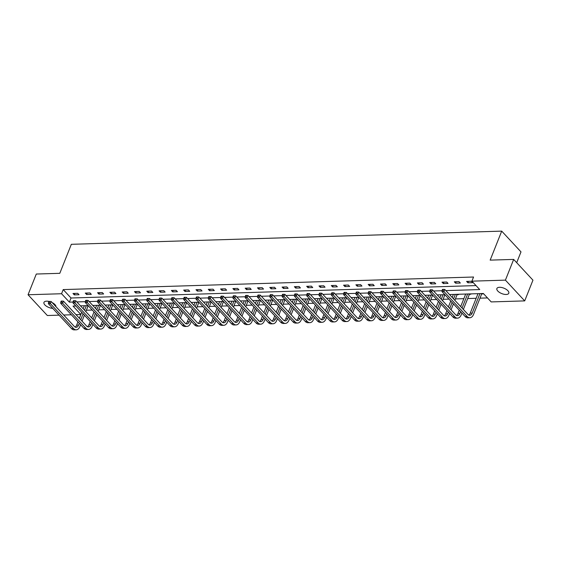 <?xml version="1.0" encoding="UTF-8"?>
<svg xmlns="http://www.w3.org/2000/svg" width="561" height="561" viewBox="0 0 561 561"><rect width="100%" height="100%" fill="white"/><g stroke="black" fill="none" stroke-linecap="round" stroke-linejoin="round"><path stroke-width="0.84" d="M52.734 308.347A6.409 2.91 21.7 0 1 46.339 306.152A6.409 2.91 21.7 0 1 43.961 302.393A6.409 2.91 21.7 0 1 46.577 301.173A6.409 2.91 21.7 0 1 49.052 301.446M52.152 302.582A6.409 2.91 21.7 0 1 55.96 306.685M499.5 287.295A6.409 2.91 21.7 0 1 506.169 289.329A6.409 2.91 21.7 0 1 508.792 293.256A6.409 2.91 21.7 0 1 506.176 294.476A6.409 2.91 21.7 0 1 499.507 292.435A6.409 2.91 21.7 0 1 496.885 288.515A6.409 2.91 21.7 0 1 499.5 287.295M516.702 262.681L520.994 251.882L501.709 231.125L71.338 244.308L59.796 273.319L36.297 274.034L28.05 294.756L61.563 293.733L69.382 302.148L73.07 302.035M501.709 231.125L490.167 260.129L513.666 259.413L532.95 280.17L524.703 300.892L491.191 301.916L483.372 293.501L449.508 294.539M86.38 310.226L92.256 310.044M98.68 309.847L104.563 309.665M110.98 309.469L116.863 309.293M123.28 309.097L129.163 308.915M135.58 308.718L141.463 308.536M147.88 308.34L153.763 308.157M160.18 307.961L166.063 307.786M172.486 307.589L178.363 307.407M184.786 307.211L190.67 307.028M197.086 306.832L202.97 306.65M209.386 306.453L215.27 306.278M221.686 306.082L227.57 305.899M233.986 305.703L239.87 305.521M246.286 305.324L252.17 305.142M258.586 304.946L264.469 304.77M270.893 304.574L276.769 304.392M283.193 304.195L289.076 304.013M295.493 303.817L301.376 303.634M307.793 303.438L313.676 303.263M320.093 303.066L325.976 302.884M332.393 302.688L338.276 302.505M344.692 302.309L350.576 302.134M356.999 301.93L362.876 301.755M369.299 301.559L375.176 301.376M381.599 301.18L387.483 300.998M393.899 300.801L399.783 300.626M406.199 300.423L412.083 300.247M418.499 300.051L424.382 299.869M430.799 299.672L436.682 299.49M443.099 299.294L448.982 299.118M455.406 298.922L463.849 298.662M467.706 298.543L476.149 298.284M480.006 298.164L487.495 297.933M81.717 312.309L80.847 314.49L76.001 314.637M71.359 314.777L63.702 315.016M59.052 315.156L47.334 315.513L28.05 294.756M482.726 293.522L483.07 293.887L481.787 293.929M470.427 293.901L470.77 294.266L469.487 294.301M458.127 294.273L458.47 294.644L457.187 294.679M445.862 290.612L479.725 289.574L471.906 281.159L473.554 277.015L63.211 289.588L71.03 298.003L476.03 285.591M471.338 281.264L466.612 281.412L467.916 282.814L472.643 282.667L471.338 281.264M459.038 281.643L454.312 281.79L455.609 283.193L460.343 283.046L459.038 281.643M446.738 282.022L442.005 282.162L443.309 283.564L448.043 283.424L446.738 282.022M434.438 282.393L429.705 282.541L431.009 283.943L435.743 283.796L434.438 282.393M422.138 282.772L417.405 282.919L418.709 284.322L423.443 284.175L422.138 282.772M409.839 283.151L405.105 283.298L406.409 284.7L411.143 284.553L409.839 283.151M397.539 283.529L392.805 283.67L394.11 285.072L398.836 284.932L397.539 283.529M385.239 283.901L380.505 284.048L381.81 285.451L386.536 285.304L385.239 283.901M372.932 284.28L368.205 284.427L369.51 285.83L374.236 285.682L372.932 284.28M360.632 284.658L355.905 284.806L357.203 286.208L361.936 286.061L360.632 284.658M348.332 285.037L343.598 285.177L344.903 286.58L349.636 286.44L348.332 285.037M336.032 285.409L331.299 285.556L332.603 286.959L337.336 286.811L336.032 285.409M323.732 285.787L318.999 285.935L320.303 287.337L325.036 287.19L323.732 285.787M311.432 286.166L306.699 286.306L308.003 287.709L312.736 287.569L311.432 286.166M299.132 286.545L294.399 286.685L295.703 288.088L300.43 287.947L299.132 286.545M286.825 286.916L282.099 287.064L283.403 288.466L288.13 288.319L286.825 286.916M274.525 287.295L269.799 287.442L271.096 288.845L275.83 288.698L274.525 287.295M262.225 287.674L257.499 287.814L258.796 289.217L263.53 289.076L262.225 287.674M249.925 288.052L245.192 288.193L246.496 289.595L251.23 289.455L249.925 288.052M237.626 288.424L232.892 288.571L234.196 289.974L238.93 289.827L237.626 288.424M225.326 288.803L220.592 288.95L221.897 290.353L226.63 290.205L225.326 288.803M213.026 289.181L208.292 289.322L209.597 290.724L214.323 290.584L213.026 289.181M200.726 289.553L195.992 289.7L197.297 291.103L202.023 290.956L200.726 289.553M188.419 289.932L183.692 290.079L184.997 291.482L189.723 291.334L188.419 289.932M176.119 290.31L171.393 290.458L172.69 291.86L177.423 291.713L176.119 290.31M163.819 290.689L159.086 290.829L160.39 292.232L165.123 292.092L163.819 290.689M151.519 291.061L146.786 291.208L148.09 292.611L152.823 292.463L151.519 291.061M139.219 291.44L134.486 291.587L135.79 292.989L140.523 292.842L139.219 291.44M126.919 291.818L122.186 291.965L123.49 293.368L128.224 293.221L126.919 291.818M114.619 292.197L109.886 292.337L111.19 293.74L115.917 293.599L114.619 292.197M102.312 292.569L97.586 292.716L98.89 294.118L103.617 293.971L102.312 292.569M90.012 292.947L85.286 293.094L86.59 294.497L91.317 294.35L90.012 292.947M77.713 293.326L72.986 293.473L74.283 294.876L79.017 294.728L77.713 293.326M513.666 259.413L505.419 280.135L524.703 300.892M63.211 289.588L61.563 293.733M471.906 281.159L505.419 280.135M76.836 301.916L85.37 301.657M89.136 301.538L97.67 301.278M101.436 301.166L109.977 300.899M113.736 300.787L122.277 300.528M126.036 300.408L134.577 300.149M138.336 300.03L146.877 299.77M150.643 299.658L159.177 299.392M162.942 299.279L171.477 299.02M175.242 298.901L183.777 298.641M187.542 298.522L196.084 298.263M199.842 298.15L208.383 297.884M212.142 297.772L220.683 297.512M224.442 297.393L232.983 297.134M236.749 297.021L245.283 296.755M249.049 296.643L257.583 296.376M261.349 296.264L269.883 296.005M273.649 295.885L282.183 295.626M285.949 295.514L294.49 295.247M298.249 295.135L306.79 294.869M310.549 294.756L319.09 294.497M322.848 294.378L331.39 294.118M335.155 294.006L343.69 293.74M347.455 293.627L355.99 293.368M359.755 293.249L368.289 292.989M372.055 292.87L380.596 292.611M384.355 292.498L392.896 292.232M396.655 292.12L405.196 291.86M408.955 291.741L417.496 291.482M421.255 291.362L429.796 291.103M433.562 290.991L442.096 290.724M75.84 305.983L73.028 306.075L80.847 314.49M444.866 294.679L437.208 294.918M432.566 295.058L424.908 295.289M420.259 295.437L412.608 295.668M407.959 295.808L400.309 296.047M395.659 296.187L388.002 296.425M383.359 296.566L375.702 296.797M371.059 296.944L363.402 297.176M358.76 297.316L351.102 297.554M346.46 297.695L338.802 297.933M334.153 298.073L326.502 298.305M321.853 298.452L314.202 298.683M309.553 298.824L301.895 299.062M297.253 299.202L289.595 299.441M284.953 299.581L277.295 299.812M272.653 299.96L264.995 300.191M260.353 300.331L252.695 300.57M248.053 300.71L240.396 300.941M235.746 301.089L228.096 301.32M223.446 301.467L215.796 301.699M211.146 301.839L203.489 302.077M198.846 302.218L191.189 302.449M186.547 302.596L178.889 302.828M174.247 302.968L166.589 303.206M161.947 303.347L154.289 303.585M149.647 303.725L141.989 303.957M137.34 304.104L129.689 304.335M125.04 304.476L117.389 304.714M112.74 304.854L105.082 305.093M100.44 305.233L92.782 305.465M88.14 305.612L80.482 305.843M71.03 298.003L69.382 302.148M468.491 281.356L467.916 282.814M456.191 281.727L455.609 283.193M443.891 282.106L443.309 283.564M431.591 282.485L431.009 283.943M419.291 282.863L418.709 284.322M406.991 283.235L406.409 284.7M394.692 283.614L394.11 285.072M382.392 283.992L381.81 285.451M370.085 284.371L369.51 285.83M357.785 284.743L357.203 286.208M345.485 285.121L344.903 286.58M333.185 285.5L332.603 286.959M320.885 285.879L320.303 287.337M308.585 286.25L308.003 287.709M296.285 286.629L295.703 288.088M283.978 287.008L283.403 288.466M271.678 287.379L271.096 288.845M259.378 287.758L258.796 289.217M247.078 288.137L246.496 289.595M234.779 288.515L234.196 289.974M222.479 288.887L221.897 290.353M210.179 289.266L209.597 290.724M197.879 289.644L197.297 291.103M185.572 290.023L184.997 291.482M173.272 290.395L172.69 291.86M160.972 290.773L160.39 292.232M148.672 291.152L148.09 292.611M136.372 291.531L135.79 292.989M124.072 291.902L123.49 293.368M111.772 292.281L111.19 293.74M99.472 292.66L98.89 294.118M87.165 293.038L86.59 294.497M74.865 293.41L74.283 294.876M482.088 293.543L481.583 294.188L481.015 293.571M479.957 293.606L472.215 313.059A5.007 3.078 -91.8 0 1 469.76 315.254A5.007 3.078 -91.8 0 1 467.958 314.398L444.789 289.462L443.968 291.531L467.138 316.467A7.51 4.621 88.2 0 0 469.838 317.757A7.51 4.621 88.2 0 0 473.519 314.462L481.583 294.188M477.986 293.662L470.244 313.115A5.007 3.078 -91.8 0 1 468.772 315.023M442.945 290.198L443.274 289.371L442.489 289.399L442.159 290.226L442.945 290.198L443.968 291.531L441.998 291.594L465.167 316.53A7.51 4.621 88.2 0 0 467.867 317.821L469.838 317.757M441.998 291.594L442.159 290.226M443.274 289.371L444.789 289.462M469.788 293.915L469.284 294.567L468.708 293.95M460.63 311.65L459.915 313.438A5.007 3.078 -91.8 0 1 457.46 315.633A5.007 3.078 -91.8 0 1 455.658 314.777L432.489 289.841L431.668 291.909L454.838 316.846A7.51 4.621 88.2 0 0 457.538 318.136A7.51 4.621 88.2 0 0 461.219 314.84L461.927 313.052M463.365 309.448L469.284 294.567M467.657 293.985L462.061 308.045M465.686 294.041L460.693 306.579M459.263 310.177L457.944 313.494A5.007 3.078 -91.8 0 1 456.472 315.401M430.645 290.577L430.974 289.749L430.182 289.771L429.852 290.598L430.645 290.577L431.668 291.909L429.691 291.972L452.867 316.909A7.51 4.621 88.2 0 0 455.567 318.192L457.538 318.136M429.691 291.972L429.852 290.598M430.974 289.749L432.489 289.841M457.488 294.294L456.984 294.946L456.409 294.329M448.33 312.021L447.615 313.809A5.007 3.078 -91.8 0 1 445.161 316.011A5.007 3.078 -91.8 0 1 443.358 315.149L420.189 290.212L419.362 292.288L442.538 317.224A7.51 4.621 88.2 0 0 445.238 318.515A7.51 4.621 88.2 0 0 448.919 315.212L449.627 313.424M451.065 309.826L453.421 303.894M454.859 300.296L456.984 294.946M455.357 294.357L453.554 298.894M452.117 302.491L449.761 308.424M453.386 294.42L452.187 297.421M450.756 301.026L448.393 306.958M446.963 310.556L445.644 313.872A5.007 3.078 -91.8 0 1 444.165 315.78M418.345 290.956L418.674 290.128L417.882 290.149L417.552 290.977L418.345 290.956L419.362 292.288L417.391 292.344L440.56 317.281A7.51 4.621 88.2 0 0 443.267 318.571L445.238 318.515M417.391 292.344L417.552 290.977M418.674 290.128L420.189 290.212M445.034 294.869L444.684 295.324L444.109 294.7M436.023 312.4L435.315 314.188A5.007 3.078 -91.8 0 1 432.861 316.39A5.007 3.078 -91.8 0 1 431.058 315.527L407.889 290.591L407.062 292.667L430.231 317.603A7.51 4.621 88.2 0 0 432.938 318.886A7.51 4.621 88.2 0 0 436.619 315.591L437.328 313.802M438.758 310.205L441.121 304.272M442.552 300.668L444.684 295.324M443.057 294.735L441.255 299.265M439.817 302.87L437.461 308.802M441.086 294.798L439.887 297.8M438.457 301.397L436.093 307.33M434.663 310.934L433.344 314.251A5.007 3.078 -91.8 0 1 431.865 316.152M406.045 291.334L406.374 290.5L405.582 290.528L405.252 291.355L406.045 291.334L407.062 292.667L405.091 292.723L428.26 317.659A7.51 4.621 88.2 0 0 430.967 318.95L432.938 318.886M405.091 292.723L405.252 291.355M406.374 290.5L407.889 290.591M432.734 295.24L432.384 295.696L431.809 295.079M423.723 312.779L423.015 314.567A5.007 3.078 -91.8 0 1 420.561 316.762A5.007 3.078 -91.8 0 1 418.758 315.906L395.589 290.97L394.762 293.038L417.931 317.975A7.51 4.621 88.2 0 0 420.638 319.265A7.51 4.621 88.2 0 0 424.319 315.969L425.028 314.181M426.458 310.577L428.821 304.644M430.252 301.047L432.384 295.696M430.757 295.114L428.948 299.644M427.517 303.242L425.161 309.174M428.786 295.17L427.587 298.179M426.157 301.776L423.793 307.709M422.363 311.306L421.045 314.623A5.007 3.078 -91.8 0 1 419.565 316.53M393.745 291.706L394.074 290.879L393.282 290.9L392.952 291.734L393.745 291.706L394.762 293.038L392.791 293.101L415.96 318.038A7.51 4.621 88.2 0 0 418.667 319.328L420.638 319.265M392.791 293.101L392.952 291.734M394.074 290.879L395.589 290.97M420.434 295.619L420.084 296.075L419.509 295.458M411.423 313.15L410.715 314.945A5.007 3.078 -91.8 0 1 408.261 317.14A5.007 3.078 -91.8 0 1 406.459 316.285L383.289 291.348L382.462 293.417L405.631 318.353A7.51 4.621 88.2 0 0 408.338 319.644A7.51 4.621 88.2 0 0 412.012 316.348L412.728 314.553M414.158 310.955L416.521 305.023M417.952 301.425L420.084 296.075M418.45 295.493L416.648 300.023M415.217 303.62L412.854 309.553M416.479 295.549L415.287 298.557M413.857 302.155L411.493 308.087M410.063 311.685L408.738 315.002A5.007 3.078 -91.8 0 1 407.265 316.909M381.438 292.085L381.768 291.257L380.982 291.278L380.653 292.106L381.438 292.085L382.462 293.417L380.491 293.48L403.661 318.417A7.51 4.621 88.2 0 0 406.367 319.7L408.338 319.644M380.491 293.48L380.653 292.106M381.768 291.257L383.289 291.348M408.135 295.998L407.784 296.453L407.209 295.836M399.123 313.529L398.408 315.317A5.007 3.078 -91.8 0 1 395.961 317.519A5.007 3.078 -91.8 0 1 394.159 316.656L370.989 291.72L370.162 293.796L393.331 318.732A7.51 4.621 88.2 0 0 396.038 320.022A7.51 4.621 88.2 0 0 399.713 316.72L400.428 314.931M401.858 311.334L404.222 305.401M405.652 301.797L407.784 296.453M406.15 295.864L404.348 300.394M402.917 303.999L400.554 309.931M404.179 295.928L402.987 298.929M401.557 302.533L399.194 308.466M397.763 312.063L396.438 315.38A5.007 3.078 -91.8 0 1 394.965 317.288M369.138 292.463L369.468 291.636L368.682 291.657L368.353 292.484L369.138 292.463L370.162 293.796L368.191 293.852L391.361 318.788A7.51 4.621 88.2 0 0 394.06 320.079L396.038 320.022M368.191 293.852L368.353 292.484M369.468 291.636L370.989 291.72M395.835 296.376L395.477 296.825L394.909 296.208M386.824 313.908L386.108 315.696A5.007 3.078 -91.8 0 1 383.661 317.898A5.007 3.078 -91.8 0 1 381.852 317.035L358.682 292.099L357.862 294.174L381.031 319.104A7.51 4.621 88.2 0 0 383.731 320.394A7.51 4.621 88.2 0 0 387.413 317.098L388.128 315.31M389.558 311.713L391.922 305.78M393.352 302.176L395.477 296.825M393.85 296.243L392.048 300.773M390.617 304.378L388.254 310.31M391.88 296.306L390.687 299.308M389.25 302.905L386.894 308.838M385.456 312.442L384.138 315.759A5.007 3.078 -91.8 0 1 382.665 317.659M356.838 292.835L357.168 292.008L356.382 292.036L356.053 292.863L356.838 292.835L357.862 294.174L355.891 294.23L379.061 319.167A7.51 4.621 88.2 0 0 381.76 320.457L383.731 320.394M355.891 294.23L356.053 292.863M357.168 292.008L358.682 292.099M383.535 296.748L383.177 297.204L382.609 296.587M374.524 314.286L373.808 316.074A5.007 3.078 -91.8 0 1 371.354 318.269A5.007 3.078 -91.8 0 1 369.552 317.414L346.382 292.477L345.562 294.546L368.731 319.482A7.51 4.621 88.2 0 0 371.431 320.773A7.51 4.621 88.2 0 0 375.113 317.477L375.828 315.689M377.258 312.084L379.622 306.152M381.052 302.554L383.177 297.204M381.55 296.622L379.748 301.152M378.317 304.749L375.954 310.682M379.58 296.678L378.387 299.686M376.95 303.284L374.594 309.216M373.156 312.814L371.838 316.131A5.007 3.078 -91.8 0 1 370.365 318.038M344.538 293.214L344.868 292.386L344.082 292.407L343.753 293.242L344.538 293.214L345.562 294.546L343.591 294.609L366.761 319.546A7.51 4.621 88.2 0 0 369.461 320.836L371.431 320.773M343.591 294.609L343.753 293.242M344.868 292.386L346.382 292.477M371.228 297.127L370.877 297.582L370.302 296.965M362.224 314.658L361.508 316.453A5.007 3.078 -91.8 0 1 359.054 318.648A5.007 3.078 -91.8 0 1 357.252 317.785L334.083 292.856L333.262 294.925L356.431 319.861A7.51 4.621 88.2 0 0 359.131 321.151A7.51 4.621 88.2 0 0 362.813 317.856L363.521 316.06M364.959 312.463L367.315 306.53M368.752 302.933L370.877 297.582M369.25 297L367.448 301.53M366.017 305.128L363.654 311.06M367.28 297.057L366.081 300.058M364.65 303.662L362.287 309.595M360.856 313.192L359.538 316.509A5.007 3.078 -91.8 0 1 358.065 318.417M332.238 293.592L332.568 292.765L331.775 292.786L331.446 293.613L332.238 293.592L333.262 294.925L331.285 294.988L354.461 319.924A7.51 4.621 88.2 0 0 357.161 321.208L359.131 321.151M331.285 294.988L331.446 293.613M332.568 292.765L334.083 292.856M358.928 297.505L358.577 297.961L358.002 297.344M349.917 315.037L349.208 316.825A5.007 3.078 -91.8 0 1 346.754 319.027A5.007 3.078 -91.8 0 1 344.952 318.164L321.783 293.228L320.955 295.303L344.131 320.24A7.51 4.621 88.2 0 0 346.831 321.523A7.51 4.621 88.2 0 0 350.513 318.227L351.221 316.439M352.659 312.842L355.015 306.909M356.452 303.305L358.577 297.961M356.95 297.372L355.148 301.902M353.711 305.507L351.354 311.439M354.98 297.435L353.781 300.437M352.35 304.041L349.987 309.974M348.556 313.571L347.238 316.888A5.007 3.078 -91.8 0 1 345.758 318.795M319.938 293.971L320.268 293.137L319.475 293.165L319.146 293.992L319.938 293.971L320.955 295.303L318.985 295.359L342.154 320.296A7.51 4.621 88.2 0 0 344.861 321.586L346.831 321.523M318.985 295.359L319.146 293.992M320.268 293.137L321.783 293.228M346.628 297.884L346.277 298.333L345.702 297.716M337.617 315.415L336.909 317.203A5.007 3.078 -91.8 0 1 334.454 319.398A5.007 3.078 -91.8 0 1 332.652 318.543L309.483 293.606L308.655 295.675L331.824 320.612A7.51 4.621 88.2 0 0 334.531 321.902A7.51 4.621 88.2 0 0 338.213 318.606L338.921 316.818M340.352 313.22L342.715 307.288M344.145 303.683L346.277 298.333M344.65 297.751L342.848 302.281M341.411 305.885L339.054 311.818M342.68 297.814L341.481 300.815M340.05 304.413L337.687 310.345M336.256 313.95L334.938 317.267A5.007 3.078 -91.8 0 1 333.458 319.167M307.638 294.343L307.968 293.515L307.176 293.543L306.846 294.371L307.638 294.343L308.655 295.675L306.685 295.738L329.854 320.675A7.51 4.621 88.2 0 0 332.561 321.965L334.531 321.902M306.685 295.738L306.846 294.371M307.968 293.515L309.483 293.606M334.328 298.256L333.977 298.711L333.402 298.094M325.317 315.794L324.609 317.582A5.007 3.078 -91.8 0 1 322.154 319.777A5.007 3.078 -91.8 0 1 320.352 318.921L297.183 293.985L296.355 296.054L319.525 320.99A7.51 4.621 88.2 0 0 322.231 322.28A7.51 4.621 88.2 0 0 325.913 318.985L326.621 317.196M328.052 313.592L330.415 307.659M331.846 304.062L333.977 298.711M332.35 298.129L330.541 302.66M329.111 306.257L326.747 312.189M330.373 298.186L329.181 301.194M327.75 304.791L325.387 310.724M323.956 314.321L322.638 317.638A5.007 3.078 -91.8 0 1 321.158 319.546M295.331 294.721L295.661 293.894L294.876 293.915L294.546 294.749L295.331 294.721L296.355 296.054L294.385 296.117L317.554 321.053A7.51 4.621 88.2 0 0 320.261 322.344L322.231 322.28M294.385 296.117L294.546 294.749M295.661 293.894L297.183 293.985M322.028 298.634L321.677 299.09L321.102 298.473M313.017 316.166L312.309 317.954A5.007 3.078 -91.8 0 1 309.854 320.156A5.007 3.078 -91.8 0 1 308.052 319.293L284.883 294.357L284.055 296.432L307.225 321.369A7.51 4.621 88.2 0 0 309.931 322.659A7.51 4.621 88.2 0 0 313.606 319.356L314.321 317.568M315.752 313.971L318.115 308.038M319.546 304.441L321.677 299.09M320.043 298.508L318.241 303.038M316.811 306.636L314.448 312.568M318.073 298.564L316.881 301.566M315.45 305.17L313.087 311.103M311.657 314.7L310.331 318.017A5.007 3.078 -91.8 0 1 308.859 319.924M283.032 295.1L283.361 294.273L282.576 294.294L282.246 295.121L283.032 295.1L284.055 296.432L282.085 296.496L305.254 321.432A7.51 4.621 88.2 0 0 307.961 322.715L309.931 322.659M282.085 296.496L282.246 295.121M283.361 294.273L284.883 294.357M309.728 299.013L309.377 299.469L308.802 298.852M300.717 316.544L300.002 318.332A5.007 3.078 -91.8 0 1 297.554 320.534A5.007 3.078 -91.8 0 1 295.752 319.672L272.576 294.735L271.755 296.811L294.925 321.748A7.51 4.621 88.2 0 0 297.632 323.031A7.51 4.621 88.2 0 0 301.306 319.735L302.021 317.947M303.452 314.349L305.815 308.417M307.246 304.812L309.377 299.469M307.744 298.88L305.941 303.41M304.511 307.014L302.148 312.947M305.773 298.943L304.581 301.944M303.143 305.549L300.787 311.481M299.357 315.079L298.031 318.396A5.007 3.078 -91.8 0 1 296.559 320.296M270.732 295.479L271.061 294.644L270.276 294.672L269.946 295.5L270.732 295.479L271.755 296.811L269.785 296.867L292.954 321.804A7.51 4.621 88.2 0 0 295.654 323.094L297.632 323.031M269.785 296.867L269.946 295.5M271.061 294.644L272.576 294.735M297.428 299.385L297.071 299.84L296.503 299.223M288.417 316.923L287.702 318.711A5.007 3.078 -91.8 0 1 285.247 320.906A5.007 3.078 -91.8 0 1 283.445 320.05L260.276 295.114L259.455 297.183L282.625 322.119A7.51 4.621 88.2 0 0 285.325 323.409A7.51 4.621 88.2 0 0 289.006 320.114L289.721 318.325M291.152 314.728L293.515 308.788M294.946 305.191L297.071 299.84M295.444 299.258L293.641 303.789M292.211 307.386L289.848 313.326M293.473 299.322L292.281 302.323M290.843 305.92L288.487 311.853M287.05 315.457L285.731 318.774A5.007 3.078 -91.8 0 1 284.259 320.675M258.432 295.85L258.761 295.023L257.976 295.051L257.646 295.878L258.432 295.85L259.455 297.183L257.485 297.246L280.654 322.182A7.51 4.621 88.2 0 0 283.354 323.473L285.325 323.409M257.485 297.246L257.646 295.878M258.761 295.023L260.276 295.114M285.121 299.763L284.771 300.219L284.196 299.602M276.117 317.302L275.402 319.09A5.007 3.078 -91.8 0 1 272.948 321.285A5.007 3.078 -91.8 0 1 271.145 320.429L247.976 295.493L247.156 297.561L270.325 322.498A7.51 4.621 88.2 0 0 273.025 323.788A7.51 4.621 88.2 0 0 276.706 320.492L277.415 318.704M278.852 315.1L281.208 309.167M282.646 305.57L284.771 300.219M283.144 299.637L281.341 304.167M279.911 307.765L277.548 313.697M281.173 299.693L279.974 302.702M278.544 306.299L276.187 312.232M274.75 315.829L273.431 319.146A5.007 3.078 -91.8 0 1 271.959 321.053M246.132 296.229L246.461 295.402L245.676 295.423L245.339 296.257L246.132 296.229L247.156 297.561L245.185 297.625L268.354 322.561A7.51 4.621 88.2 0 0 271.054 323.851L273.025 323.788M245.185 297.625L245.339 296.257M246.461 295.402L247.976 295.493M272.821 300.142L272.471 300.598L271.896 299.981M263.817 317.673L263.102 319.461A5.007 3.078 -91.8 0 1 260.648 321.663A5.007 3.078 -91.8 0 1 258.845 320.801L235.676 295.864L234.849 297.94L258.025 322.877A7.51 4.621 88.2 0 0 260.725 324.167A7.51 4.621 88.2 0 0 264.406 320.864L265.115 319.076M266.552 315.478L268.908 309.546M270.346 305.948L272.471 300.598M270.844 300.009L269.042 304.546M267.604 308.143L265.248 314.076M268.873 300.072L267.674 303.073M266.244 306.678L263.88 312.61M262.45 316.208L261.131 319.525A5.007 3.078 -91.8 0 1 259.659 321.432M233.832 296.608L234.161 295.78L233.369 295.801L233.039 296.629L233.832 296.608L234.849 297.94L232.878 298.003L256.047 322.94A7.51 4.621 88.2 0 0 258.754 324.223L260.725 324.167M232.878 298.003L233.039 296.629M234.161 295.78L235.676 295.864M260.521 300.521L260.171 300.976L259.596 300.359M251.51 318.052L250.802 319.84A5.007 3.078 -91.8 0 1 248.348 322.042A5.007 3.078 -91.8 0 1 246.545 321.18L223.376 296.243L222.549 298.319L245.718 323.255A7.51 4.621 88.2 0 0 248.425 324.538A7.51 4.621 88.2 0 0 252.106 321.243L252.815 319.454M254.252 315.857L256.608 309.924M258.039 306.32L260.171 300.976M258.544 300.387L256.742 304.918M255.304 308.522L252.948 314.455M256.573 300.451L255.374 303.452M253.944 307.049L251.58 312.989M250.15 316.586L248.832 319.903A5.007 3.078 -91.8 0 1 247.352 321.804M221.532 296.986L221.861 296.152L221.069 296.18L220.739 297.007L221.532 296.986L222.549 298.319L220.578 298.375L243.747 323.311A7.51 4.621 88.2 0 0 246.454 324.602L248.425 324.538M220.578 298.375L220.739 297.007M221.861 296.152L223.376 296.243M248.221 300.892L247.871 301.348L247.296 300.731M239.21 318.431L238.502 320.219A5.007 3.078 -91.8 0 1 236.048 322.414A5.007 3.078 -91.8 0 1 234.246 321.558L211.076 296.622L210.249 298.69L233.418 323.627A7.51 4.621 88.2 0 0 236.125 324.917A7.51 4.621 88.2 0 0 239.806 321.621L240.515 319.833M241.945 316.236L244.308 310.296M245.739 306.699L247.871 301.348M246.244 300.766L244.442 305.296M243.004 308.894L240.648 314.833M244.273 300.829L243.074 303.831M241.644 307.428L239.281 313.361M237.85 316.965L236.532 320.282A5.007 3.078 -91.8 0 1 235.052 322.182M209.232 297.358L209.562 296.531L208.769 296.559L208.44 297.386L209.232 297.358L210.249 298.69L208.278 298.754L231.448 323.69A7.51 4.621 88.2 0 0 234.154 324.98L236.125 324.917M208.278 298.754L208.44 297.386M209.562 296.531L211.076 296.622M235.922 301.271L235.571 301.727L234.996 301.11M226.91 318.809L226.202 320.597A5.007 3.078 -91.8 0 1 223.748 322.792A5.007 3.078 -91.8 0 1 221.946 321.937L198.776 297L197.949 299.069L221.118 324.006A7.51 4.621 88.2 0 0 223.825 325.296A7.51 4.621 88.2 0 0 227.5 322L228.215 320.212M229.645 316.607L232.009 310.675M233.439 307.077L235.571 301.727M233.944 301.145L232.135 305.675M230.704 309.272L228.341 315.205M231.966 301.201L230.774 304.209M229.344 307.807L226.981 313.739M225.55 317.337L224.232 320.654A5.007 3.078 -91.8 0 1 222.752 322.561M196.925 297.737L197.255 296.909L196.469 296.93L196.14 297.765L196.925 297.737L197.949 299.069L195.978 299.132L219.148 324.069A7.51 4.621 88.2 0 0 221.854 325.359L223.825 325.296M195.978 299.132L196.14 297.765M197.255 296.909L198.776 297M223.622 301.65L223.271 302.106L222.696 301.488M214.611 319.181L213.895 320.969A5.007 3.078 -91.8 0 1 211.448 323.171A5.007 3.078 -91.8 0 1 209.646 322.309L186.476 297.372L185.649 299.448L208.818 324.384A7.51 4.621 88.2 0 0 211.525 325.675A7.51 4.621 88.2 0 0 215.2 322.372L215.915 320.583M217.345 316.986L219.709 311.053M221.139 307.456L223.271 302.106M221.637 301.516L219.835 306.054M218.404 309.651L216.041 315.584M219.667 301.58L218.474 304.581M217.044 308.185L214.681 314.118M213.25 317.715L211.925 321.032A5.007 3.078 -91.8 0 1 210.452 322.94M184.625 298.115L184.955 297.288L184.169 297.309L183.84 298.136L184.625 298.115L185.649 299.448L183.678 299.511L206.848 324.44A7.51 4.621 88.2 0 0 209.555 325.731L211.525 325.675M183.678 299.511L183.84 298.136M184.955 297.288L186.476 297.372M211.322 302.028L210.964 302.484L210.396 301.867M202.311 319.56L201.595 321.348A5.007 3.078 -91.8 0 1 199.148 323.55A5.007 3.078 -91.8 0 1 197.346 322.687L174.169 297.751L173.349 299.826L196.518 324.763A7.51 4.621 88.2 0 0 199.218 326.046A7.51 4.621 88.2 0 0 202.9 322.75L203.615 320.962M205.046 317.365L207.409 311.432M208.839 307.828L210.964 302.484M209.337 301.895L207.535 306.425M206.104 310.03L203.741 315.962M207.367 301.958L206.175 304.96M204.737 308.557L202.381 314.49M200.943 318.094L199.625 321.411A5.007 3.078 -91.8 0 1 198.152 323.311M172.325 298.494L172.655 297.66L171.869 297.688L171.54 298.515L172.325 298.494L173.349 299.826L171.378 299.883L194.548 324.819A7.51 4.621 88.2 0 0 197.248 326.109L199.218 326.046M171.378 299.883L171.54 298.515M172.655 297.66L174.169 297.751M199.022 302.4L198.664 302.856L198.096 302.239M190.011 319.938L189.295 321.726A5.007 3.078 -91.8 0 1 186.841 323.921A5.007 3.078 -91.8 0 1 185.039 323.066L161.87 298.129L161.049 300.198L184.218 325.135A7.51 4.621 88.2 0 0 186.918 326.425A7.51 4.621 88.2 0 0 190.6 323.129L191.315 321.341M192.746 317.736L195.109 311.804M196.539 308.206L198.664 302.856M197.037 302.274L195.235 306.804M193.804 310.401L191.441 316.334M195.067 302.337L193.875 305.338M192.437 308.936L190.081 314.868M188.643 318.473L187.325 321.783A5.007 3.078 -91.8 0 1 185.852 323.69M160.025 298.866L160.355 298.038L159.569 298.066L159.24 298.894L160.025 298.866L161.049 300.198L159.079 300.261L182.248 325.198A7.51 4.621 88.2 0 0 184.948 326.488L186.918 326.425M159.079 300.261L159.24 298.894M160.355 298.038L161.87 298.129M186.715 302.779L186.364 303.235L185.789 302.617M177.711 320.317L176.996 322.105A5.007 3.078 -91.8 0 1 174.541 324.3A5.007 3.078 -91.8 0 1 172.739 323.445L149.57 298.508L148.749 300.577L171.918 325.513A7.51 4.621 88.2 0 0 174.618 326.804A7.51 4.621 88.2 0 0 178.3 323.508L179.008 321.719M180.446 318.115L182.802 312.182M184.239 308.585L186.364 303.235M184.737 302.652L182.935 307.183M181.505 310.78L179.141 316.713M182.767 302.709L181.568 305.717M180.137 309.314L177.774 315.247M176.343 318.844L175.025 322.161A5.007 3.078 -91.8 0 1 173.552 324.069M147.725 299.244L148.055 298.417L147.263 298.438L146.933 299.272L147.725 299.244L148.749 300.577L146.772 300.64L169.948 325.576A7.51 4.621 88.2 0 0 172.648 326.86L174.618 326.804M146.772 300.64L146.933 299.272M148.055 298.417L149.57 298.508M174.415 303.157L174.064 303.613L173.489 302.996M165.404 320.689L164.696 322.477A5.007 3.078 -91.8 0 1 162.241 324.679A5.007 3.078 -91.8 0 1 160.439 323.816L137.27 298.88L136.442 300.955L159.619 325.892A7.51 4.621 88.2 0 0 162.318 327.182A7.51 4.621 88.2 0 0 166 323.879L166.708 322.091M168.146 318.494L170.502 312.561M171.939 308.964L174.064 303.613M172.437 303.024L170.635 307.561M169.198 311.159L166.841 317.091M170.467 303.087L169.268 306.089M167.837 309.693L165.474 315.626M164.043 319.223L162.725 322.54A5.007 3.078 -91.8 0 1 161.245 324.447M135.425 299.623L135.755 298.796L134.963 298.817L134.633 299.644L135.425 299.623L136.442 300.955L134.472 301.012L157.641 325.948A7.51 4.621 88.2 0 0 160.348 327.238L162.318 327.182M134.472 301.012L134.633 299.644M135.755 298.796L137.27 298.88M162.115 303.536L161.764 303.992L161.189 303.375M153.104 321.067L152.396 322.856A5.007 3.078 -91.8 0 1 149.941 325.057A5.007 3.078 -91.8 0 1 148.139 324.195L124.97 299.258L124.142 301.334L147.312 326.271A7.51 4.621 88.2 0 0 150.018 327.554A7.51 4.621 88.2 0 0 153.7 324.258L154.408 322.47M155.839 318.872L158.202 312.94M159.633 309.335L161.764 303.992M160.137 303.403L158.335 307.933M156.898 311.537L154.541 317.47M158.167 303.466L156.968 306.467M155.537 310.065L153.174 315.997M151.743 319.602L150.425 322.919A5.007 3.078 -91.8 0 1 148.946 324.819M123.125 300.002L123.455 299.167L122.663 299.195L122.333 300.023L123.125 300.002L124.142 301.334L122.172 301.39L145.341 326.327A7.51 4.621 88.2 0 0 148.048 327.617L150.018 327.554M122.172 301.39L122.333 300.023M123.455 299.167L124.97 299.258M149.815 303.908L149.464 304.364L148.889 303.746M140.804 321.446L140.096 323.234A5.007 3.078 -91.8 0 1 137.641 325.429A5.007 3.078 -91.8 0 1 135.839 324.574L112.67 299.637L111.842 301.706L135.012 326.642A7.51 4.621 88.2 0 0 137.718 327.933A7.51 4.621 88.2 0 0 141.4 324.637L142.108 322.848M143.539 319.244L145.902 313.311M147.333 309.714L149.464 304.364M147.838 303.781L146.028 308.312M144.598 311.909L142.235 317.842M145.86 303.838L144.668 306.846M143.237 310.443L140.874 316.376M139.444 319.98L138.125 323.29A5.007 3.078 -91.8 0 1 136.646 325.198M110.819 300.373L111.155 299.546L110.363 299.574L110.033 300.401L110.819 300.373L111.842 301.706L109.872 301.769L133.041 326.705A7.51 4.621 88.2 0 0 135.748 327.996L137.718 327.933M109.872 301.769L110.033 300.401M111.155 299.546L112.67 299.637M137.515 304.286L137.165 304.742L136.589 304.125M128.504 321.825L127.796 323.613A5.007 3.078 -91.8 0 1 125.341 325.808A5.007 3.078 -91.8 0 1 123.539 324.952L100.37 300.016L99.542 302.084L122.712 327.021A7.51 4.621 88.2 0 0 125.419 328.311A7.51 4.621 88.2 0 0 129.093 325.015L129.808 323.227M131.239 319.623L133.602 313.69M135.033 310.093L137.165 304.742M135.531 304.16L133.728 308.69M132.298 312.288L129.935 318.22M133.56 304.216L132.368 307.225M130.937 310.822L128.574 316.755M127.144 320.352L125.818 323.669A5.007 3.078 -91.8 0 1 124.346 325.576M98.519 300.752L98.848 299.925L98.063 299.946L97.733 300.773L98.519 300.752L99.542 302.084L97.572 302.148L120.741 327.084A7.51 4.621 88.2 0 0 123.448 328.367L125.419 328.311M97.572 302.148L97.733 300.773M98.848 299.925L100.37 300.016M125.215 304.665L124.865 305.121L124.29 304.504M116.204 322.196L115.489 323.985A5.007 3.078 -91.8 0 1 113.041 326.186A5.007 3.078 -91.8 0 1 111.239 325.324L88.063 300.387L87.243 302.463L110.412 327.4A7.51 4.621 88.2 0 0 113.119 328.69A7.51 4.621 88.2 0 0 116.793 325.387L117.508 323.599M118.939 320.001L121.302 314.069M122.733 310.471L124.865 305.121M123.231 304.532L121.428 309.069M119.998 312.666L117.635 318.599M121.26 304.595L120.068 307.596M118.63 311.201L116.274 317.133M114.844 320.731L113.518 324.048A5.007 3.078 -91.8 0 1 112.046 325.955M86.219 301.131L86.548 300.303L85.763 300.324L85.433 301.152L86.219 301.131L87.243 302.463L85.272 302.519L108.441 327.456A7.51 4.621 88.2 0 0 111.141 328.746L113.119 328.69M85.272 302.519L85.433 301.152M86.548 300.303L88.063 300.387M112.915 305.044L112.558 305.5L111.99 304.875M103.904 322.575L103.189 324.363A5.007 3.078 -91.8 0 1 100.742 326.565A5.007 3.078 -91.8 0 1 98.932 325.703L75.763 300.766L74.943 302.842L98.112 327.778A7.51 4.621 88.2 0 0 100.812 329.062A7.51 4.621 88.2 0 0 104.493 325.766L105.209 323.978M106.639 320.38L109.002 314.448M110.433 310.843L112.558 305.5M110.931 304.911L109.129 309.441M107.698 313.045L105.335 318.978M108.96 304.974L107.768 307.975M106.331 311.572L103.974 317.505M102.537 321.109L101.218 324.426A5.007 3.078 -91.8 0 1 99.746 326.327M73.919 301.509L74.248 300.675L73.463 300.703L73.133 301.53L73.919 301.509L74.943 302.842L72.972 302.898L96.141 327.834A7.51 4.621 88.2 0 0 98.841 329.125L100.812 329.062M72.972 302.898L73.133 301.53M74.248 300.675L75.763 300.766M100.615 305.415L100.258 305.871L99.69 305.254M91.604 322.954L90.889 324.742A5.007 3.078 -91.8 0 1 88.435 326.937A5.007 3.078 -91.8 0 1 86.632 326.081L63.463 301.145L62.643 303.213L85.812 328.15A7.51 4.621 88.2 0 0 88.512 329.44A7.51 4.621 88.2 0 0 92.193 326.144L92.909 324.356M94.339 320.752L96.695 314.819M98.133 311.222L100.258 305.871M98.631 305.289L96.829 309.819M95.398 313.417L93.035 319.349M96.66 305.345L95.468 308.354M94.031 311.951L91.674 317.884M90.237 321.481L88.919 324.798A5.007 3.078 -91.8 0 1 87.446 326.705M61.619 301.881L61.948 301.054L61.163 301.075L60.833 301.909L61.619 301.881L62.643 303.213L60.672 303.277L83.841 328.213A7.51 4.621 88.2 0 0 86.541 329.503L88.512 329.44M60.672 303.277L60.833 301.909M61.948 301.054L63.463 301.145M88.308 305.794L87.958 306.25L87.383 305.633M79.304 323.325L78.589 325.121A5.007 3.078 -91.8 0 1 76.135 327.315A5.007 3.078 -91.8 0 1 74.333 326.46L51.163 301.523L50.343 303.592L73.512 328.529A7.51 4.621 88.2 0 0 76.212 329.819A7.51 4.621 88.2 0 0 79.893 326.523L80.602 324.728M82.039 321.13L84.395 315.198M85.833 311.6L87.958 306.25M86.331 305.668L84.529 310.198M83.098 313.795L80.735 319.728M84.36 305.724L83.161 308.732M81.731 312.33L79.367 318.262M77.937 321.86L76.619 325.177A5.007 3.078 -91.8 0 1 75.146 327.084M49.319 302.26L49.648 301.432L48.856 301.453L48.527 302.281L49.319 302.26L50.343 303.592L48.365 303.655L71.542 328.592A7.51 4.621 88.2 0 0 74.241 329.875L76.212 329.819M48.365 303.655L48.527 302.281M49.648 301.432L51.163 301.523M472.215 313.059L470.244 313.115M467.138 316.467L465.167 316.53M459.915 313.438L457.944 313.494M454.838 316.846L452.867 316.909M447.615 313.809L445.644 313.872M442.538 317.224L440.56 317.281M435.315 314.188L433.344 314.251M430.231 317.603L428.26 317.659M423.015 314.567L421.045 314.623M417.931 317.975L415.96 318.038M410.715 314.945L408.738 315.002M405.631 318.353L403.661 318.417M398.408 315.317L396.438 315.38M393.331 318.732L391.361 318.788M386.108 315.696L384.138 315.759M381.031 319.104L379.061 319.167M373.808 316.074L371.838 316.131M368.731 319.482L366.761 319.546M361.508 316.453L359.538 316.509M356.431 319.861L354.461 319.924M349.208 316.825L347.238 316.888M344.131 320.24L342.154 320.296M336.909 317.203L334.938 317.267M331.824 320.612L329.854 320.675M324.609 317.582L322.638 317.638M319.525 320.99L317.554 321.053M312.309 317.954L310.331 318.017M307.225 321.369L305.254 321.432M300.002 318.332L298.031 318.396M294.925 321.748L292.954 321.804M287.702 318.711L285.731 318.774M282.625 322.119L280.654 322.182M275.402 319.09L273.431 319.146M270.325 322.498L268.354 322.561M263.102 319.461L261.131 319.525M258.025 322.877L256.047 322.94M250.802 319.84L248.832 319.903M245.718 323.255L243.747 323.311M238.502 320.219L236.532 320.282M233.418 323.627L231.448 323.69M226.202 320.597L224.232 320.654M221.118 324.006L219.148 324.069M213.895 320.969L211.925 321.032M208.818 324.384L206.848 324.44M201.595 321.348L199.625 321.411M196.518 324.763L194.548 324.819M189.295 321.726L187.325 321.783M184.218 325.135L182.248 325.198M176.996 322.105L175.025 322.161M171.918 325.513L169.948 325.576M164.696 322.477L162.725 322.54M159.619 325.892L157.641 325.948M152.396 322.856L150.425 322.919M147.312 326.271L145.341 326.327M140.096 323.234L138.125 323.29M135.012 326.642L133.041 326.705M127.796 323.613L125.818 323.669M122.712 327.021L120.741 327.084M115.489 323.985L113.518 324.048M110.412 327.4L108.441 327.456M103.189 324.363L101.218 324.426M98.112 327.778L96.141 327.834M90.889 324.742L88.919 324.798M85.812 328.15L83.841 328.213M78.589 325.121L76.619 325.177M73.512 328.529L71.542 328.592"/></g></svg>
